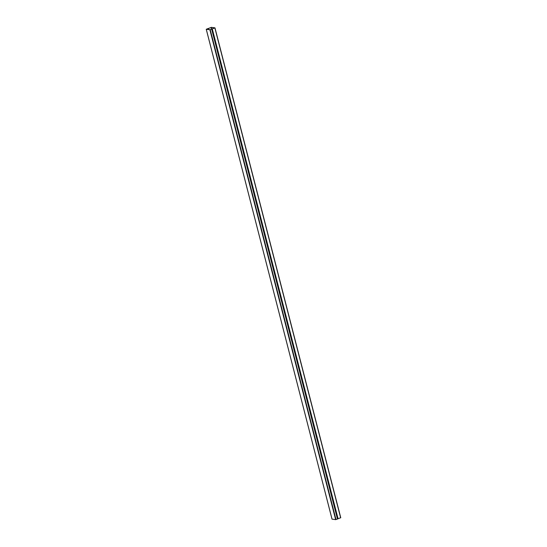 <?xml version="1.0" encoding="UTF-8"?>
<svg xmlns="http://www.w3.org/2000/svg" width="547" height="547" viewBox="0 0 547 547"><rect width="100%" height="100%" fill="white"/><g stroke="black" fill="none" stroke-linecap="round" stroke-linejoin="round"><path stroke-width="0.82" d="M207.812 29.422L207.648 28.8L211.231 27.391L214.855 27.883L211.087 29.333M211.149 29.312L214.978 27.856L211.34 27.35L207.587 28.786L207.744 29.415M337.526 518.884L340.76 517.742L214.957 27.883M332.043 519.117L335.66 519.65L337.554 518.973L211.764 29.073L209.986 29.716L206.363 29.223L208.051 28.635M208.031 28.574L206.274 29.271L209.877 29.757L211.771 29.08L337.554 518.973M208.482 28.512L208.756 29.552M212.298 28.923L338.08 518.809M211.88 28.977L337.663 518.864M211.949 28.984L337.731 518.877M214.862 27.931L340.644 517.824M208.339 28.574L208.585 29.531M211.06 27.425L211.484 29.073M211.231 27.391L211.648 28.998M206.274 29.271L332.056 519.165M209.877 29.757L335.66 519.65M210.219 29.695L336.002 519.588M211.675 29.141L337.458 519.035M208.51 28.478L208.783 29.559M214.978 27.856L340.76 517.742M206.24 29.258L332.022 519.144"/></g></svg>
